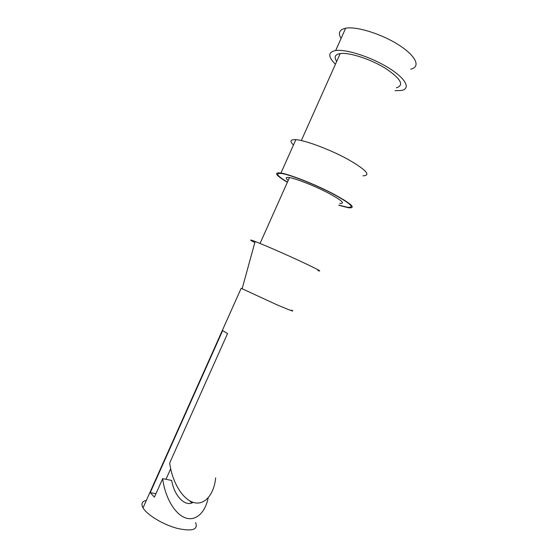 <?xml version="1.0" encoding="UTF-8"?>
<svg xmlns="http://www.w3.org/2000/svg" width="558" height="558" viewBox="0 0 558 558"><rect width="100%" height="100%" fill="white"/><g stroke="black" fill="none" stroke-linecap="round" stroke-linejoin="round"><path stroke-width="0.84" d="M338.887 205.295L348.638 207.785C356.618 208.364 351.24 203.593 332.519 193.473C314.51 184.119 290.097 174.508 280.946 173.043C273.497 172.178 275.638 175.261 287.377 182.292M362.944 175.826C371.349 175.463 366.313 169.946 347.822 159.267C329.987 149.509 305.386 140.302 295.859 139.667C290.32 139.367 289.525 141.146 293.473 144.996M410.723 69.136C420.858 67.044 416.317 56.177 398.935 45.072C381.686 33.94 356.429 26.093 345.653 28.221C339.362 29.595 337.841 33.006 341.084 38.453M395.022 90.696L401.16 90.494C411.051 88.931 406.196 78.769 388.703 67.937C371.335 57.076 346.211 48.958 335.686 50.534C327.895 52.103 327.811 56.665 335.442 64.226M396.32 87.801C404.536 85.304 400.958 78.838 385.585 68.418C370.693 59.127 349.217 52.201 340.206 53.568C335.002 54.447 333.83 57.076 336.683 61.443M339.738 203.398C345.716 203.816 341.698 200.252 327.679 192.705C314.293 185.779 296.256 178.672 289.469 177.604C285.612 177.032 285.187 177.974 288.2 180.443M317.872 270.546C323.075 272.227 317.272 269.123 300.448 261.235C284.434 253.799 263.543 244.704 255.125 241.481C249.266 239.27 249.168 239.626 254.832 242.542M291.653 310.136C295.147 312.236 290.244 310.457 276.949 304.801L241.168 288.305L143.029 507.857C140.888 503.846 142.011 501.342 146.384 500.345M195.628 522.623C198.327 529.8 192.098 531.69 176.942 528.293C162.859 524.485 146.893 514.776 143.029 507.857M208.169 497.896C205.121 513.06 195.356 521.849 184.838 517.636C174.326 513.506 164.805 496.648 162.706 478.611L154.413 497.157L150.242 492.616L222.663 330.594L227.559 333.544L169.709 462.945C171.997 481.819 182.529 499.347 193.556 502.486C204.591 505.764 213.993 494.604 215.674 477.843M170.678 468.776L165.984 479.28M191.875 502.939L189.622 500.77M162.706 478.611L171.697 480.459C174.215 496.048 185.326 507.299 193.124 502.353M155.961 493.704L150.242 492.616M287.447 182.124C276.642 175.568 274.794 172.708 281.888 173.552C290.781 174.968 314.482 184.307 331.975 193.382C350.18 203.224 355.404 207.862 347.648 207.297L338.964 205.128M295.859 139.667L280.946 173.043M345.653 28.221L335.686 50.534M340.206 53.568L301.327 140.553M289.469 177.604L260.042 243.441M242.116 288.8L255.125 241.481"/></g></svg>
